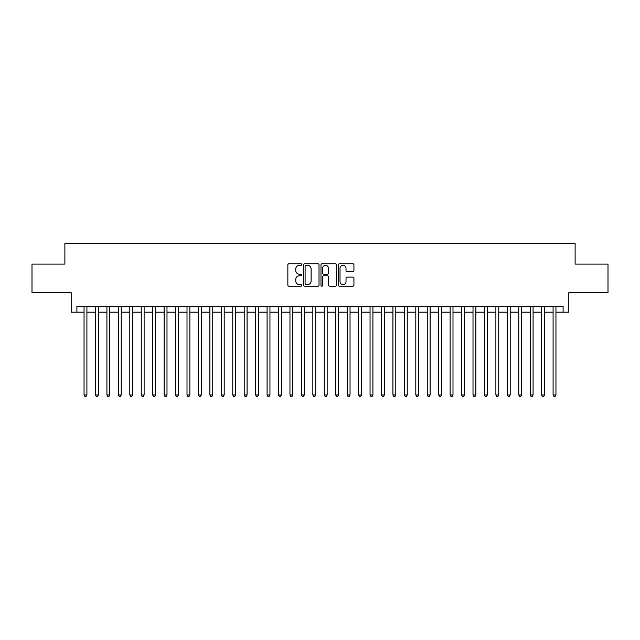 <?xml version="1.0" encoding="UTF-8"?>
<svg xmlns="http://www.w3.org/2000/svg" width="640" height="640" viewBox="0 0 640 640"><rect width="100%" height="100%" fill="white"/><g stroke="black" fill="none" stroke-linecap="round" stroke-linejoin="round"><path stroke-width="0.96" d="M301.696 264.544A0.784 0.784 0 0 0 300.912 263.752L288.976 263.752A1.12 1.12 0 0 0 287.856 264.88L287.856 285.088A1.12 1.12 0 0 0 288.976 286.216L300.912 286.216A0.784 0.784 0 0 0 301.696 285.424A0.784 0.784 0 0 0 300.912 284.64L299.368 284.64A3.592 3.592 0 0 1 295.776 281.048L295.776 279.36A3.592 3.592 0 0 1 299.368 275.768L300.912 275.768A0.784 0.784 0 0 0 301.696 274.984A0.784 0.784 0 0 0 300.912 274.2L299.368 274.2A3.592 3.592 0 0 1 295.776 270.608L295.776 268.92A3.592 3.592 0 0 1 299.368 265.328L300.912 265.328A0.784 0.784 0 0 0 301.696 264.544M352.816 271.672A1.12 1.12 0 0 0 353.936 270.552L353.936 264.88A1.12 1.12 0 0 0 352.816 263.752L339.568 263.752A1.12 1.12 0 0 0 338.44 264.88L338.44 285.088A1.12 1.12 0 0 0 339.568 286.216L352.816 286.216A1.12 1.12 0 0 0 353.936 285.088L353.936 278.24A1.12 1.12 0 0 0 352.816 277.12L347.144 277.12A1.12 1.12 0 0 0 346.024 278.24L346.024 281.64A3 3 0 0 1 343.016 284.64A3 3 0 0 1 340.016 281.64L340.016 268.328A3 3 0 0 1 343.016 265.328A3 3 0 0 1 346.024 268.328L346.024 270.552A1.12 1.12 0 0 0 347.144 271.672L352.816 271.672M76.904 312.16L76.904 306.44L563.096 306.44L563.096 312.16L568.816 312.16L568.816 292.712L608 292.712L608 264.112L575.112 264.112L575.112 243.528L64.888 243.528L64.888 264.112L32 264.112L32 292.712L71.184 292.712L71.184 312.16L84.048 312.16M319.016 264.88A1.12 1.12 0 0 0 317.896 263.752L304.648 263.752A1.12 1.12 0 0 0 303.52 264.88L303.52 285.088A1.12 1.12 0 0 0 304.648 286.216L317.896 286.216A1.12 1.12 0 0 0 319.016 285.088L319.016 264.88M322.104 263.752L335.352 263.752A1.12 1.12 0 0 1 336.48 264.88L336.48 285.088A1.12 1.12 0 0 1 335.352 286.216L329.688 286.216A1.12 1.12 0 0 1 328.56 285.088L328.56 276.896A1.12 1.12 0 0 0 327.44 275.768L323.68 275.768A1.12 1.12 0 0 0 322.552 276.896L322.552 285.424A0.784 0.784 0 0 1 321.768 286.216A0.784 0.784 0 0 1 320.984 285.424L320.984 264.88A1.12 1.12 0 0 1 322.104 263.752M86.912 312.16L95.488 312.16M98.352 312.16L106.928 312.16M109.792 312.16L118.368 312.16M121.232 312.16L129.808 312.16M132.672 312.16L141.248 312.16M144.112 312.16L152.688 312.16M155.552 312.16L164.128 312.16M166.992 312.16L175.568 312.16M178.432 312.16L187.008 312.16M189.872 312.16L198.448 312.16M201.312 312.16L209.888 312.16M212.752 312.16L221.328 312.16M224.192 312.16L232.768 312.16M235.632 312.16L244.208 312.16M247.072 312.16L255.648 312.16M258.512 312.16L267.088 312.16M269.952 312.16L278.528 312.16M281.392 312.16L289.968 312.16M292.832 312.16L301.408 312.16M304.272 312.16L312.848 312.16M315.712 312.16L324.288 312.16M327.152 312.16L335.728 312.16M338.592 312.16L347.168 312.16M350.032 312.16L358.608 312.16M361.472 312.16L370.048 312.16M372.912 312.16L381.488 312.16M384.352 312.16L392.928 312.16M395.792 312.16L404.368 312.16M407.232 312.16L415.808 312.16M418.672 312.16L427.248 312.16M430.112 312.16L438.688 312.16M441.552 312.16L450.128 312.16M452.992 312.16L461.568 312.16M464.432 312.16L473.008 312.16M475.872 312.16L484.448 312.16M487.312 312.16L495.888 312.16M498.752 312.16L507.328 312.16M510.192 312.16L518.768 312.16M521.632 312.16L530.208 312.16M533.072 312.16L541.648 312.16M544.512 312.16L553.088 312.16M555.952 312.16L563.096 312.16M305.88 265.328A0.784 0.784 0 0 0 305.096 266.112L305.096 283.856A0.784 0.784 0 0 0 305.88 284.64L307.504 284.64A3.592 3.592 0 0 0 311.104 281.048L311.104 268.92A3.592 3.592 0 0 0 307.504 265.328L305.88 265.328M328.56 268.384A3 3 0 0 0 325.56 265.384A3 3 0 0 0 322.552 268.384L322.552 273.072A1.12 1.12 0 0 0 323.68 274.2L327.44 274.2A1.12 1.12 0 0 0 328.56 273.072L328.56 268.384M86.912 306.44L86.912 394.992L84.048 394.992L84.048 306.44M86.912 394.992L86.056 396.472L84.912 396.472L84.048 394.992M98.352 306.44L98.352 394.992L95.488 394.992L95.488 306.44M98.352 394.992L97.496 396.472L96.352 396.472L95.488 394.992M109.792 306.44L109.792 394.992L106.928 394.992L106.928 306.44M109.792 394.992L108.936 396.472L107.792 396.472L106.928 394.992M121.232 306.44L121.232 394.992L118.368 394.992L118.368 306.44M121.232 394.992L120.376 396.472L119.232 396.472L118.368 394.992M132.672 306.44L132.672 394.992L129.808 394.992L129.808 306.44M132.672 394.992L131.816 396.472L130.672 396.472L129.808 394.992M144.112 306.44L144.112 394.992L141.248 394.992L141.248 306.44M144.112 394.992L143.256 396.472L142.112 396.472L141.248 394.992M155.552 306.44L155.552 394.992L152.688 394.992L152.688 306.44M155.552 394.992L154.696 396.472L153.552 396.472L152.688 394.992M166.992 306.44L166.992 394.992L164.128 394.992L164.128 306.44M166.992 394.992L166.136 396.472L164.992 396.472L164.128 394.992M178.432 306.44L178.432 394.992L175.568 394.992L175.568 306.44M178.432 394.992L177.576 396.472L176.432 396.472L175.568 394.992M189.872 306.44L189.872 394.992L187.008 394.992L187.008 306.44M189.872 394.992L189.016 396.472L187.872 396.472L187.008 394.992M201.312 306.44L201.312 394.992L198.448 394.992L198.448 306.44M201.312 394.992L200.456 396.472L199.312 396.472L198.448 394.992M212.752 306.44L212.752 394.992L209.888 394.992L209.888 306.44M212.752 394.992L211.896 396.472L210.752 396.472L209.888 394.992M224.192 306.44L224.192 394.992L221.328 394.992L221.328 306.44M224.192 394.992L223.336 396.472L222.192 396.472L221.328 394.992M235.632 306.44L235.632 394.992L232.768 394.992L232.768 306.44M235.632 394.992L234.776 396.472L233.632 396.472L232.768 394.992M247.072 306.44L247.072 394.992L244.208 394.992L244.208 306.44M247.072 394.992L246.216 396.472L245.072 396.472L244.208 394.992M258.512 306.44L258.512 394.992L255.648 394.992L255.648 306.44M258.512 394.992L257.656 396.472L256.512 396.472L255.648 394.992M269.952 306.44L269.952 394.992L267.088 394.992L267.088 306.44M269.952 394.992L269.096 396.472L267.952 396.472L267.088 394.992M281.392 306.44L281.392 394.992L278.528 394.992L278.528 306.44M281.392 394.992L280.536 396.472L279.392 396.472L278.528 394.992M292.832 306.44L292.832 394.992L289.968 394.992L289.968 306.44M292.832 394.992L291.976 396.472L290.832 396.472L289.968 394.992M304.272 306.44L304.272 394.992L301.408 394.992L301.408 306.44M304.272 394.992L303.416 396.472L302.272 396.472L301.408 394.992M315.712 306.44L315.712 394.992L312.848 394.992L312.848 306.44M315.712 394.992L314.856 396.472L313.712 396.472L312.848 394.992M327.152 306.44L327.152 394.992L324.288 394.992L324.288 306.44M327.152 394.992L326.288 396.472L325.144 396.472L324.288 394.992M338.592 306.44L338.592 394.992L335.728 394.992L335.728 306.44M338.592 394.992L337.728 396.472L336.584 396.472L335.728 394.992M350.032 306.44L350.032 394.992L347.168 394.992L347.168 306.44M350.032 394.992L349.168 396.472L348.024 396.472L347.168 394.992M361.472 306.44L361.472 394.992L358.608 394.992L358.608 306.44M361.472 394.992L360.608 396.472L359.464 396.472L358.608 394.992M372.912 306.44L372.912 394.992L370.048 394.992L370.048 306.44M372.912 394.992L372.048 396.472L370.904 396.472L370.048 394.992M384.352 306.44L384.352 394.992L381.488 394.992L381.488 306.44M384.352 394.992L383.488 396.472L382.344 396.472L381.488 394.992M395.792 306.44L395.792 394.992L392.928 394.992L392.928 306.44M395.792 394.992L394.928 396.472L393.784 396.472L392.928 394.992M407.232 306.44L407.232 394.992L404.368 394.992L404.368 306.44M407.232 394.992L406.368 396.472L405.224 396.472L404.368 394.992M418.672 306.44L418.672 394.992L415.808 394.992L415.808 306.44M418.672 394.992L417.808 396.472L416.664 396.472L415.808 394.992M430.112 306.44L430.112 394.992L427.248 394.992L427.248 306.44M430.112 394.992L429.248 396.472L428.104 396.472L427.248 394.992M441.552 306.44L441.552 394.992L438.688 394.992L438.688 306.44M441.552 394.992L440.688 396.472L439.544 396.472L438.688 394.992M452.992 306.44L452.992 394.992L450.128 394.992L450.128 306.44M452.992 394.992L452.128 396.472L450.984 396.472L450.128 394.992M464.432 306.44L464.432 394.992L461.568 394.992L461.568 306.44M464.432 394.992L463.568 396.472L462.424 396.472L461.568 394.992M475.872 306.44L475.872 394.992L473.008 394.992L473.008 306.44M475.872 394.992L475.008 396.472L473.864 396.472L473.008 394.992M487.312 306.44L487.312 394.992L484.448 394.992L484.448 306.44M487.312 394.992L486.448 396.472L485.304 396.472L484.448 394.992M498.752 306.44L498.752 394.992L495.888 394.992L495.888 306.44M498.752 394.992L497.888 396.472L496.744 396.472L495.888 394.992M510.192 306.44L510.192 394.992L507.328 394.992L507.328 306.44M510.192 394.992L509.328 396.472L508.184 396.472L507.328 394.992M521.632 306.44L521.632 394.992L518.768 394.992L518.768 306.44M521.632 394.992L520.768 396.472L519.624 396.472L518.768 394.992M533.072 306.44L533.072 394.992L530.208 394.992L530.208 306.44M533.072 394.992L532.208 396.472L531.064 396.472L530.208 394.992M544.512 306.44L544.512 394.992L541.648 394.992L541.648 306.44M544.512 394.992L543.648 396.472L542.504 396.472L541.648 394.992M555.952 306.44L555.952 394.992L553.088 394.992L553.088 306.44M555.952 394.992L555.088 396.472L553.944 396.472L553.088 394.992"/></g></svg>
